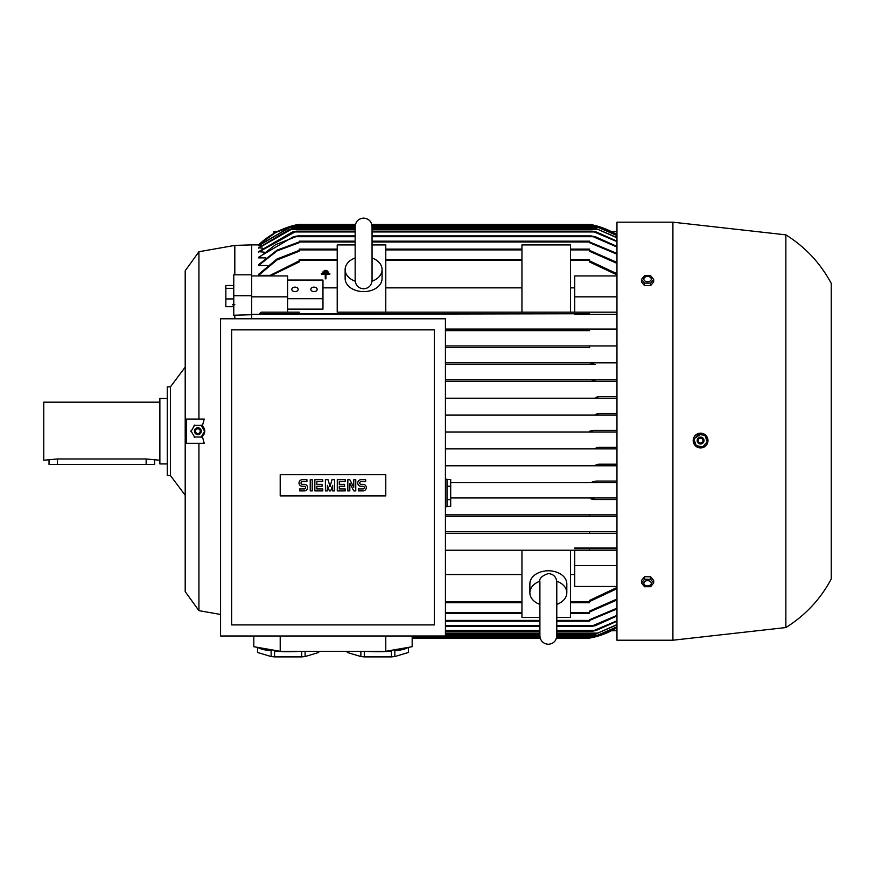 <?xml version="1.0" encoding="UTF-8"?>
<svg xmlns="http://www.w3.org/2000/svg" width="875" height="875" viewBox="0 0 875 875"><rect width="100%" height="100%" fill="white"/><g stroke="black" fill="none" stroke-linecap="round" stroke-linejoin="round"><path stroke-width="1.31" d="M539.897 604.417A18.473 13.059 0 0 1 529.867 592.802A18.473 13.059 0 0 1 539.941 581.175M556.741 581.175A18.473 13.059 0 0 1 566.814 592.802A18.473 13.059 0 0 1 556.784 604.417M529.867 592.802L529.867 583.844A18.473 13.059 0 0 1 548.341 570.784A18.473 13.059 0 0 1 566.814 583.844L566.814 592.802M556.784 617.477L570.511 617.477L570.511 550.222L589.509 550.222L589.509 548.636L616.963 548.636L574.733 548.636L574.733 548.023L616.963 548.023M539.897 617.477L521.948 617.477L521.948 550.222L570.511 550.222M521.948 550.222L445.419 550.222M445.419 574.547L521.948 574.547M445.419 602.733L521.948 602.733M570.511 602.733L589.509 602.733L589.509 600.436L616.963 587.497M570.511 574.547L574.733 574.547M616.963 586.458L574.733 586.458L574.733 550.222L616.963 550.222M574.733 548.636L589.509 548.636M170.428 386.859L170.428 475.53L167.256 475.53L167.256 386.859L170.428 386.859L185.205 367.117L185.205 270.747L198.931 251.737L234.817 245.405L234.817 274.816M198.931 251.737L198.931 419.059M204.236 419.059L202.344 425.994L204.728 431.2L202.344 436.406L204.236 443.341L186.255 443.341L186.255 419.059L204.236 419.059M198.931 443.341L198.931 610.652L185.205 591.653L185.205 270.747M220.566 614.469L198.931 610.652M234.817 245.405L251.705 244.88L251.705 314.716L234.817 315.197L234.817 318.773M234.817 315.197L233.767 315.372L233.767 274.816L251.705 274.816M234.817 304.741L232.389 304.784M202.344 425.994A6.858 6.858 0 0 1 202.344 436.406M185.205 285.523L185.205 576.877L185.205 495.272L170.428 475.53M167.256 398.475L159.873 398.475L159.873 463.925L167.256 463.925M159.873 402.172L43.75 402.172L43.75 460.228L57.477 458.97L146.147 458.97L159.873 460.228M49.033 460.228L49.033 464.45L154.591 464.45L154.591 460.228M201.611 425.392L194.13 425.392M194.72 425.053L190.969 431.539M204.772 431.539L201.031 425.053M201.031 437.347L204.772 430.861M194.13 437.008L201.611 437.008M190.969 430.861L194.72 437.347M201.305 431.2A3.434 3.434 0 0 0 197.87 427.766A3.434 3.434 0 0 0 194.436 431.2A3.434 3.434 0 0 0 197.87 434.623A3.434 3.434 0 0 0 201.305 431.2M201.239 431.2A3.369 3.369 0 0 0 197.87 427.831A3.369 3.369 0 0 0 194.502 431.2A3.369 3.369 0 0 0 197.87 434.569A3.369 3.369 0 0 0 201.239 431.2M200.244 431.2A2.373 2.373 0 0 0 197.87 428.827A2.373 2.373 0 0 0 195.497 431.2A2.373 2.373 0 0 0 197.87 433.573A2.373 2.373 0 0 0 200.244 431.2M233.45 285.491L225.848 285.491L225.848 306.688L233.45 306.688L233.45 285.491M233.45 288.334L225.848 288.334M233.45 298.933L225.848 298.933M251.705 295.717L233.767 295.717M251.705 314.716L251.705 318.773M594.727 379.739L445.419 379.739L594.727 379.739L592.266 380.527L594.727 379.739L616.963 379.739M595.306 364.427L445.419 364.427L595.306 364.427L590.877 363.639L593.163 362.841L616.952 362.841M445.419 362.841L593.163 362.841L445.419 362.841M589.586 347.539L445.419 347.539L589.586 347.539L589.509 345.953L616.952 345.953M445.419 345.953L589.509 345.953L445.419 345.953M589.509 330.652L445.419 330.652L589.509 330.652L589.509 329.066L616.963 329.066M445.419 329.066L589.509 329.066L445.419 329.066M616.963 314.366L574.733 314.366L574.733 313.764L251.705 314.366M445.419 506.68L447.005 506.68L447.005 479.227L445.419 479.227M447.005 479.544L450.691 479.544L450.691 506.362L447.005 506.362M450.691 486.248L447.005 486.248M447.005 499.658L450.691 499.658M445.419 635.994L445.419 318.773L220.566 318.773L220.566 635.994L539.897 635.994M231.656 624.903L434.328 624.903L434.328 329.853L231.656 329.853L231.656 624.903M385.777 495.906L280.208 495.906L280.208 474.688L385.777 474.688L385.777 495.906M363.016 490.908A3.303 3.303 0 0 0 366.308 487.605A3.303 3.303 0 0 0 363.016 484.312L361.036 484.312A1.323 1.323 0 0 1 359.712 482.989A1.323 1.323 0 0 1 361.036 481.666L365.652 481.666L365.652 479.686L361.036 479.686A3.303 3.303 0 0 0 357.733 482.989A3.303 3.303 0 0 0 361.036 486.292L363.016 486.292A1.323 1.323 0 0 1 364.328 487.605A1.323 1.323 0 0 1 363.016 488.928L358.389 488.928L358.389 490.908L363.016 490.908M345.198 488.928L345.198 490.908L337.28 490.908L337.28 479.686L345.198 479.686L345.198 481.666L339.259 481.666L339.259 484.312L344.542 484.312L344.542 486.292L339.259 486.292L339.259 488.928L345.198 488.928M322.766 488.928L322.766 490.908L314.847 490.908L314.847 479.686L322.766 479.686L322.766 481.666L316.827 481.666L316.827 484.312L322.109 484.312L322.109 486.292L316.827 486.292L316.827 488.928L322.766 488.928M304.292 490.908A3.303 3.303 0 0 0 307.595 487.605A3.303 3.303 0 0 0 304.292 484.312L302.312 484.312A1.323 1.323 0 0 1 300.989 482.989A1.323 1.323 0 0 1 302.312 481.666L306.928 481.666L306.928 479.686L302.312 479.686A3.303 3.303 0 0 0 299.009 482.989A3.303 3.303 0 0 0 302.312 486.292L304.292 486.292A1.323 1.323 0 0 1 305.616 487.605A1.323 1.323 0 0 1 304.292 488.928L299.677 488.928L299.677 490.908L304.292 490.908M312.211 479.686L312.211 490.908L310.231 490.908L310.231 479.686L312.211 479.686M327.381 485.297L327.381 490.908L325.402 490.908L325.402 479.686L328.048 479.686L330.028 486.62L332.008 479.686L334.644 479.686L334.644 490.908L332.664 490.908L332.664 485.297L330.684 490.908L329.361 490.908L327.381 485.297M349.814 483.317L349.814 490.908L347.834 490.908L347.834 479.686L349.814 479.686L353.773 487.277L353.773 479.686L355.753 479.686L355.753 490.908L353.773 490.908L349.814 483.317M412.169 635.994L412.169 646.712L385.777 651.295L280.208 651.295L253.816 646.712L253.816 635.994M301.689 651.295L301.689 656.895L274.564 656.895L274.564 651.175A30.614 5.316 0 0 0 288.127 651.722A30.614 5.316 0 0 0 300.18 651.295M318.675 651.295L318.675 652.477L305.112 656.545A30.614 5.316 180 0 1 301.689 656.895M305.112 656.545L305.112 651.295M318.741 651.295L318.741 652.127A30.614 5.316 180 0 1 318.675 652.477M365.805 651.295A30.614 5.316 0 0 0 377.858 651.722A30.614 5.316 0 0 0 391.42 651.175L391.42 656.895L364.295 656.895L364.295 651.295M408.406 647.369L408.406 652.477L394.844 656.545A30.614 5.316 180 0 1 391.42 656.895M394.844 656.545L394.844 650.836A30.614 5.316 -0 0 0 407.87 647.456M408.472 647.358L408.472 652.127A30.614 5.316 180 0 1 408.406 652.477M364.295 656.895A30.614 5.316 180 0 1 360.872 656.545L347.309 652.477A30.614 5.316 180 0 1 347.244 652.127L347.244 651.295M347.309 652.477L347.309 651.295M360.872 651.295L360.872 656.545M274.564 656.895A30.614 5.316 180 0 1 271.141 656.545L257.578 652.477A30.614 5.316 180 0 1 257.512 652.127L257.512 647.358M257.578 652.477L257.578 647.369M258.114 647.456A30.614 5.316 0 0 0 271.141 650.836L271.141 656.545M280.208 651.295L280.208 635.994M385.777 651.295L385.777 635.994M616.952 465.773L445.419 465.773L598.238 465.773L595.93 464.975L599.091 464.188L616.952 464.188M616.963 464.188L599.091 464.188M616.963 448.875L445.419 448.875L598.445 448.875L595.897 448.088L598.872 447.3L616.952 447.3M616.963 447.3L598.872 447.3M616.963 431.987L445.419 431.987L593.37 431.987L589.509 431.2L593.37 430.402L616.952 430.402M616.963 430.402L593.37 430.402M616.963 415.1L445.419 415.1L598.872 415.1L595.897 414.312L598.445 413.514L616.952 413.514M616.963 413.514L598.445 413.514M616.963 398.212L445.419 398.212L599.091 398.212L595.93 397.414L598.238 396.627L595.93 397.414M598.238 396.627L616.952 396.627M616.963 381.314L445.419 381.314L596.225 381.314L592.266 380.527L592.528 380.012M616.963 482.661L450.691 482.661L594.727 482.661L592.266 481.863L596.225 481.075L616.952 481.075M616.963 481.075L596.225 481.075M259.273 313.764L299.217 313.764L299.217 312.178L261.166 312.178L259.273 313.764L287.602 313.764M287.602 312.178L287.602 275.942L251.705 275.942M251.705 296.833L287.602 296.833M287.602 309.116L322.962 309.116L322.962 280.044L287.602 280.044M337.214 287.853L322.962 287.853M287.602 298.703L322.962 298.703M310.822 289.373A3.172 2.242 180 0 1 313.994 287.131A3.172 2.242 180 0 1 317.155 289.373A3.172 2.242 180 0 1 313.994 291.616A3.172 2.242 180 0 1 310.822 289.373M291.823 289.373A3.172 2.242 180 0 1 294.995 287.131A3.172 2.242 180 0 1 298.156 289.373A3.172 2.242 180 0 1 294.995 291.616A3.172 2.242 180 0 1 291.823 289.373M372.05 244.923L385.777 244.923L385.777 312.178L337.214 312.178L337.214 244.923L355.163 244.923M372.05 257.972A18.473 13.059 180 0 1 382.08 269.587L382.08 278.545A18.473 13.059 180 0 1 363.606 291.616A18.473 13.059 180 0 1 345.133 278.545L345.133 269.587A18.473 13.059 180 0 1 355.163 257.972M382.08 269.587A18.473 13.059 180 0 1 372.006 281.225M355.206 281.225A18.473 13.059 180 0 1 345.133 269.587M521.948 287.853L385.777 287.853M589.509 313.764L299.217 313.764L589.509 313.764L589.509 312.178L385.777 312.178L521.948 312.178L521.948 244.923L570.511 244.923L570.511 312.178L616.963 312.178M337.214 259.656L299.217 259.656L299.217 261.953L270.441 275.942M327.009 271.162L324.198 271.162L324.198 270.462L327.009 270.462L327.009 271.162M325.248 278.841L325.248 274.258L321.377 274.258L321.377 273.558L329.82 273.558L329.82 274.258L325.959 274.258L325.959 278.841L325.248 278.841M328.42 272.716L322.788 272.716L322.788 272.005L328.42 272.005L328.42 272.716M574.733 287.853L570.511 287.853M574.733 312.178L574.733 275.942L616.963 275.942M616.963 274.892L589.509 261.953L589.509 259.656L570.511 259.656M385.777 259.656L521.948 259.656M268.986 275.942L299.217 260.848M273.875 233.483L273.875 231.689L277.222 231.689M611.505 231.689L616.963 231.689M616.963 630.711L611.505 630.711M616.963 588.7L589.509 601.541M574.733 565.556L616.963 565.556M616.952 448.875L598.445 448.875L595.897 448.088L598.292 447.311M616.952 431.987L593.37 431.987M616.952 415.1L598.872 415.1M616.952 398.212L599.091 398.212M616.952 381.314L596.225 381.314M616.963 533.334L445.419 533.334L589.509 533.334L589.509 531.748L616.963 531.748L445.419 531.748L589.509 531.748M616.952 516.436L445.419 516.436L589.509 516.436L589.509 514.861L616.963 514.861L445.419 514.861L589.586 514.861M593.163 499.548L616.952 499.548M595.306 497.962L450.691 497.962L616.963 497.962L595.306 497.962L590.877 498.761L593.173 499.548M574.733 296.833L616.963 296.833M589.509 260.848L616.963 273.7M598.227 464.231L596.17 464.767M589.98 638.017L593.13 637.361M592.375 637.536L590.1 637.995M412.169 638.105L540.203 638.105M556.478 638.105L589.509 638.105A79.177 79.177 0 0 0 616.963 627.659M556.653 637.306L593.37 637.306L616.952 627.659M445.419 613.298L521.948 613.298M570.511 613.298L589.509 613.298L589.509 611.133L616.963 599.025M445.419 621.206L539.897 621.206M556.784 621.206L589.509 621.206L589.509 619.73L616.952 608.202M616.963 608.956L589.586 620.419L556.784 620.419M616.963 615.967L595.306 625.702L590.877 626.489L616.952 615.387M445.419 626.489L539.897 626.489M556.784 626.489L590.877 626.489M616.952 621.217L596.225 630.448L592.266 631.236L616.963 620.802M445.419 631.236L539.897 631.236M556.784 631.236L592.266 631.236M616.952 624.87L595.93 633.883L616.952 624.597M445.419 633.883L539.897 633.883M556.784 633.883L595.93 633.883M616.952 627.003L595.897 635.994L616.952 626.861M556.784 635.994L595.897 635.994M616.963 599.977L589.509 612.03M267.706 265.519L258.573 265.519L258.573 264.72L277.058 250.162L299.217 241.959M265.858 257.873L258.573 257.873L258.573 257.25L293.42 236.698L297.85 235.911L275.559 244.683L258.573 257.873M264.097 252.131L258.573 251.683L292.502 231.952L296.45 231.153L258.573 252.131M262.423 248.117L258.573 247.822L289.636 229.305L292.786 228.517L258.573 248.117M260.837 245.722L258.573 245.58L289.855 227.194L292.83 226.406L290.281 227.194L258.573 245.722M259.306 244.88L258.573 244.88A79.177 79.177 0 0 1 299.217 224.295L355.469 224.295M269.664 275.363L258.573 275.363L258.573 274.334L276.938 259.033L299.217 250.37M299.217 224.295L296.067 224.93M296.166 224.908L298.145 224.492M371.744 224.295L590.1 224.405M593.283 225.061L589.509 224.295A79.177 79.177 0 0 1 616.963 234.741M616.952 234.741L593.37 225.083L371.919 225.083M337.214 249.102L299.217 249.102L299.217 251.256L276.948 259.963L258.573 275.363M616.963 263.375L589.509 251.256L589.509 249.102L570.511 249.102M385.777 249.102L521.948 249.102M355.294 225.083L295.356 225.083L275.844 232.4L258.573 244.88L251.705 244.88M616.952 235.528L595.897 226.406L616.952 235.397M292.83 226.406L355.163 226.406M372.05 226.406L595.897 226.406M616.952 237.803L595.93 228.517L616.952 237.53M292.786 228.517L355.163 228.517M372.05 228.517L595.93 228.517M616.963 241.598L592.266 231.153L596.225 231.952L616.952 241.172M296.45 231.153L355.163 231.153M372.05 231.153L592.266 231.153M593.173 236.698L590.877 235.911L595.306 236.698L616.963 246.433M297.85 235.911L355.163 235.911M372.05 235.911L590.877 235.911M589.509 250.37L616.963 262.412M589.509 241.959L616.963 253.433M258.573 265.519L277.08 250.884L299.217 242.67L299.217 241.183L355.163 241.183M372.05 241.183L589.509 241.183L589.509 242.67L616.952 254.188M616.952 247.013L593.163 236.698L372.05 236.698M672.908 222.184L616.963 222.184L616.963 640.216L672.908 640.216L672.908 222.184L785.859 234.85L785.859 627.55L672.908 640.216M647.183 576.756L647.959 576.756M697.812 447.398L700.656 447.934C704.506 447.65 706.902 445.616 707.864 441.831A7.394 7.394 0 0 0 701.87 433.267A7.394 7.394 0 0 0 693.317 439.261L695.406 445.812M707.984 440.508L705.808 435.312M702.002 433.289L693.317 439.261A7.394 7.394 0 0 0 696.697 446.83A7.394 7.394 0 0 0 707.864 441.831M695.898 445.616L703.27 446.917M702.636 447.147L707.438 441.416M693.853 439.02L696.413 446.053M698.545 433.945L693.733 439.677M705.283 435.477L697.911 434.175M707.328 442.072L704.769 435.039M697.211 439.95A3.434 3.434 0 0 0 699.989 443.92A3.434 3.434 0 0 0 703.97 441.142A3.434 3.434 0 0 0 701.181 437.172A3.434 3.434 0 0 0 697.211 439.95M697.277 439.961A3.369 3.369 0 0 0 700 443.866A3.369 3.369 0 0 0 703.905 441.131A3.369 3.369 0 0 0 701.17 437.227A3.369 3.369 0 0 0 697.277 439.961M698.25 440.136A2.373 2.373 0 0 0 700.175 442.881A2.373 2.373 0 0 0 702.931 440.956A2.373 2.373 0 0 0 701.006 438.211A2.373 2.373 0 0 0 698.25 440.136M785.859 234.85C805.306 247.002 820.433 263.189 831.25 283.413L831.25 578.988C820.433 599.211 805.306 615.398 785.859 627.55M653.669 582.991L653.669 580.486L650.617 576.756L644.525 576.756L641.473 580.486L641.473 582.991L644.525 579.261L650.617 579.261L653.669 582.991L650.617 586.72L644.525 586.72L641.473 582.991M643.847 583.286A3.73 2.636 180 0 0 647.566 585.922A3.73 2.636 180 0 0 651.295 583.286A3.73 2.636 180 0 0 647.566 580.65A3.73 2.636 180 0 0 643.847 583.286M650.617 576.756L650.617 579.261M644.525 576.756L644.525 579.261M647.959 285.644L647.183 285.644M641.473 279.409L641.473 281.914L644.525 285.644L650.617 285.644L653.669 281.914L653.669 279.409L650.617 283.139L644.525 283.139L641.473 279.409L644.525 275.669L650.617 275.669L653.669 279.409M644.525 285.644L644.525 283.139M643.847 279.114A3.73 2.636 0 0 0 647.566 281.75A3.73 2.636 0 0 0 651.295 279.114A3.73 2.636 0 0 0 647.566 276.478A3.73 2.636 0 0 0 643.847 279.114M650.617 285.644L650.617 283.139M445.419 601.945L521.948 601.945M570.511 601.945L589.509 601.945M146.147 464.45L146.147 458.97M57.477 464.45L57.477 458.97M385.777 260.455L521.948 260.455M299.217 260.455L337.214 260.455M570.511 260.455L589.509 260.455M412.169 637.306L540.028 637.306M445.419 612.5L521.948 612.5M570.511 612.5L589.509 612.5M445.419 620.419L539.897 620.419M445.419 625.702L539.897 625.702M556.784 625.702L593.163 625.702M445.419 630.448L539.897 630.448M556.784 630.448L594.727 630.448M445.419 633.084L539.897 633.084M556.784 633.084L598.238 633.084M445.419 635.195L539.897 635.195M556.784 635.195L598.445 635.195M299.217 249.889L337.214 249.889M385.777 249.889L521.948 249.889M570.511 249.889L589.509 249.889M290.281 227.194L355.163 227.194M372.05 227.194L598.445 227.194M290.489 229.305L355.163 229.305M372.05 229.305L598.238 229.305M294 231.952L355.163 231.952M372.05 231.952L594.727 231.952M295.553 236.698L355.163 236.698M299.217 241.981L355.163 241.981M372.05 241.981L589.509 241.981M556.784 582.487L556.784 582.006C556.281 576.877 553.47 574.066 548.341 573.562C541.778 575.805 538.967 578.616 539.897 582.006L539.897 635.841C540.4 640.97 543.211 643.792 548.341 644.284C553.47 643.792 556.281 640.97 556.784 635.841L556.784 627.966M556.784 582.006L556.784 635.841M372.05 280.383L372.05 226.548C371.547 221.419 368.736 218.608 363.606 218.105C358.477 218.608 355.666 221.419 355.163 226.548L355.163 280.383C355.666 285.523 358.477 288.334 363.606 288.837C368.736 288.334 371.547 285.523 372.05 280.383L372.05 279.912M372.05 258.519L372.05 226.548"/></g></svg>
